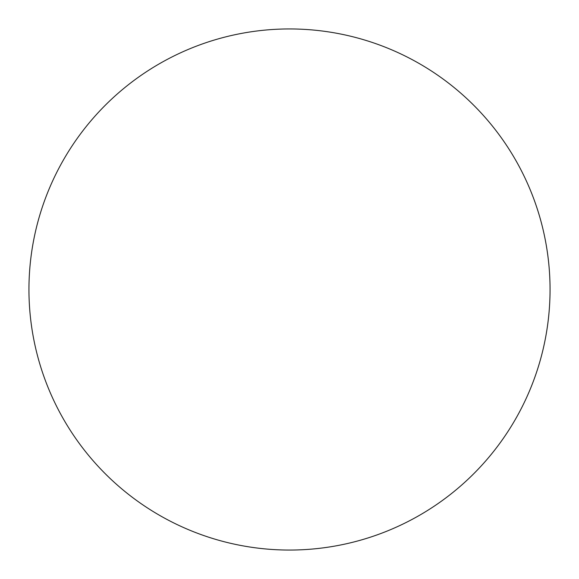 <?xml version="1.0" encoding="UTF-8"?>
<svg xmlns="http://www.w3.org/2000/svg" width="579" height="579" viewBox="0 0 579 579"><rect width="100%" height="100%" fill="white"/><g stroke="black" fill="none" stroke-linecap="round" stroke-linejoin="round"><path stroke-width="0.87" d="M28.95 289.5A260.55 260.55 0 0 1 289.5 28.95A260.55 260.55 0 0 1 550.05 289.5A260.55 260.55 0 0 1 289.5 550.05A260.55 260.55 0 0 1 28.95 289.5C28.95 306.609 30.622 323.552 33.958 340.329C37.295 357.113 42.238 373.404 48.781 389.211C55.331 405.011 63.357 420.028 72.86 434.257C82.363 448.479 93.168 461.637 105.262 473.738C117.363 485.832 130.521 496.637 144.743 506.14C158.972 515.643 173.989 523.669 189.789 530.219C205.596 536.762 221.887 541.705 238.671 545.042C255.448 548.378 272.391 550.05 289.5 550.05C306.609 550.05 323.552 548.378 340.329 545.042C357.113 541.705 373.404 536.762 389.211 530.219C405.011 523.669 420.028 515.643 434.257 506.14C448.479 496.637 461.637 485.832 473.738 473.738C485.832 461.637 496.637 448.479 506.14 434.257C515.643 420.028 523.669 405.011 530.219 389.211C536.762 373.404 541.705 357.113 545.042 340.329C548.378 323.552 550.05 306.609 550.05 289.5C550.05 272.391 548.378 255.448 545.042 238.671C541.705 221.887 536.762 205.596 530.219 189.789C523.669 173.989 515.643 158.972 506.14 144.743C496.637 130.521 485.832 117.363 473.738 105.262C461.637 93.168 448.479 82.363 434.257 72.86C420.028 63.357 405.011 55.331 389.211 48.781C373.404 42.238 357.113 37.295 340.329 33.958C323.552 30.622 306.609 28.95 289.5 28.95C272.391 28.95 255.448 30.622 238.671 33.958C221.887 37.295 205.596 42.238 189.789 48.781C173.989 55.331 158.972 63.357 144.743 72.86C130.521 82.363 117.363 93.168 105.262 105.262C93.168 117.363 82.363 130.521 72.86 144.743C63.357 158.972 55.331 173.989 48.781 189.789C42.238 205.596 37.295 221.887 33.958 238.671C30.622 255.448 28.95 272.391 28.95 289.5M506.14 144.743C496.637 130.521 485.832 117.363 473.738 105.262C461.637 93.168 448.479 82.363 434.257 72.86M144.743 72.86C130.521 82.363 117.363 93.168 105.262 105.262C93.168 117.363 82.363 130.521 72.86 144.743M72.86 434.257C82.363 448.479 93.168 461.637 105.262 473.738C117.363 485.832 130.521 496.637 144.743 506.14M434.257 506.14C448.479 496.637 461.637 485.832 473.738 473.738C485.832 461.637 496.637 448.479 506.14 434.257"/></g></svg>
